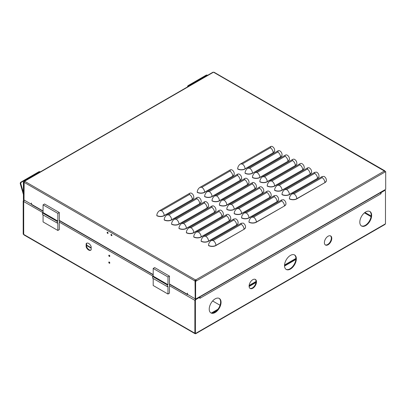 <?xml version="1.0" encoding="UTF-8"?>
<svg xmlns="http://www.w3.org/2000/svg" width="406" height="406" viewBox="0 0 406 406"><rect width="100%" height="100%" fill="white"/><g stroke="black" fill="none" stroke-linecap="round" stroke-linejoin="round"><path stroke-width="0.61" d="M108.092 233.171A0.71 0.411 60 0 1 108.037 233.14A0.71 0.411 60 0 1 107.539 232.207M107.595 233.399C106.945 232.638 106.945 232.247 107.595 232.237C108.245 232.998 108.245 233.384 107.595 233.399L107.95 233.435M107.24 232.202L107.595 232.237M111.939 235.389A0.71 0.411 60 0 1 111.883 235.358A0.71 0.411 60 0 1 111.381 234.424M111.437 235.617C110.792 234.856 110.792 234.47 111.437 234.455C112.086 235.216 112.086 235.602 111.437 235.617L111.792 235.653M111.082 234.419L111.437 234.455M195.474 280.932L195.621 280.333L195.915 280.673L195.179 281.099L195.621 281.358L196.362 280.932L195.915 280.673M282.058 154.838A5.227 3.015 180 0 1 282.063 154.925A5.227 3.015 180 0 1 280.531 157.056L252.446 173.271A5.227 3.015 180 0 1 245.057 173.271L245.057 173.098A3.964 2.289 120 0 1 247.858 168.246L277.729 151.002C278.247 151.205 278.247 151.55 277.729 152.032L249.644 168.246L247.858 168.246M241.631 178.178A5.227 3.015 180 0 1 241.631 178.264A5.227 3.015 180 0 1 240.103 180.401L212.018 196.611A5.227 3.015 180 0 1 204.629 196.611L204.629 196.438A3.964 2.289 120 0 1 207.43 191.586L237.302 174.341C237.825 174.6 237.825 174.945 237.302 175.372L209.217 191.586A3.964 2.289 60 0 1 212.018 196.438L240.103 180.401M201.198 201.518A5.227 3.015 180 0 1 201.203 201.609A5.227 3.015 180 0 1 199.671 203.741L171.586 219.956A5.227 3.015 180 0 1 164.197 219.956L164.197 219.783A3.964 2.289 120 0 1 166.998 214.931L196.869 197.681L196.869 198.717L168.784 214.931A3.964 2.289 60 0 1 171.586 219.783L199.671 203.741M274.669 150.57A5.227 3.015 180 0 1 274.669 150.656A5.227 3.015 180 0 1 273.142 152.788L245.057 169.003A5.227 3.015 180 0 1 237.667 169.003L237.667 168.83A3.964 2.289 120 0 1 240.469 163.978L270.34 146.733C270.863 146.992 270.863 147.337 270.34 147.764L242.255 163.978A3.964 2.289 60 0 1 245.057 168.83L273.142 152.788M234.237 173.91A5.227 3.015 180 0 1 234.242 173.996A5.227 3.015 180 0 1 232.709 176.133L204.624 192.348A5.227 3.015 180 0 1 197.235 192.348L197.235 192.17A3.964 2.289 120 0 1 200.036 187.323L229.908 170.073C230.43 170.332 230.43 170.677 229.908 171.109L201.823 187.323A3.964 2.289 60 0 1 204.624 192.17L232.709 176.133M193.809 197.255A5.227 3.015 180 0 1 193.809 197.341A5.227 3.015 180 0 1 192.282 199.473L164.197 215.687A5.227 3.015 180 0 1 156.807 215.687L156.807 215.515A3.964 2.289 120 0 1 159.609 210.663L189.48 193.418L189.48 194.449L161.395 210.663A3.964 2.289 60 0 1 164.197 215.515L192.282 199.473M208.588 205.786A5.227 3.015 180 0 1 208.593 205.872A5.227 3.015 180 0 1 207.06 208.004L178.975 224.219A5.227 3.015 180 0 1 171.586 224.219L171.586 224.046A3.964 2.289 120 0 1 174.387 219.194L204.259 201.949C204.781 202.208 204.781 202.553 204.259 202.98L176.174 219.194A3.964 2.289 60 0 1 178.975 224.046L207.06 208.004M249.02 182.446A5.227 3.015 180 0 1 249.02 182.533A5.227 3.015 180 0 1 247.493 184.664L219.407 200.879A5.227 3.015 180 0 1 212.018 200.879L212.018 200.706A3.964 2.289 120 0 1 214.82 195.854L244.691 178.61L244.691 179.64L216.606 195.854A3.964 2.289 60 0 1 219.407 200.706L247.493 184.664M289.448 159.101A5.227 3.015 180 0 1 289.453 159.188A5.227 3.015 180 0 1 287.92 161.324L259.835 177.539A5.227 3.015 180 0 1 252.446 177.539L252.446 177.366A3.964 2.289 120 0 1 255.247 172.514L285.119 155.265L285.119 156.3L257.034 172.514A3.964 2.289 60 0 1 259.835 177.366L287.92 161.324M215.977 210.054A5.227 3.015 180 0 1 215.982 210.141A5.227 3.015 180 0 1 214.449 212.272L186.364 228.487A5.227 3.015 180 0 1 178.975 228.487L178.975 228.314A3.964 2.289 120 0 1 181.776 223.462L211.648 206.218C212.171 206.476 212.171 206.816 211.648 207.248L183.563 223.462A3.964 2.289 60 0 1 186.364 228.314L214.449 212.272M256.409 186.709A5.227 3.015 180 0 1 256.409 186.796A5.227 3.015 180 0 1 254.882 188.932L226.797 205.147A5.227 3.015 180 0 1 219.407 205.147L219.407 204.969A3.964 2.289 120 0 1 222.209 200.122L252.08 182.873C252.603 183.131 252.603 183.476 252.08 183.908L223.995 200.122A3.964 2.289 60 0 1 226.797 204.969L254.882 188.932M296.837 163.369A5.227 3.015 180 0 1 296.837 163.456A5.227 3.015 180 0 1 295.309 165.587L267.224 181.802A5.227 3.015 180 0 1 259.835 181.802L259.835 181.629A3.964 2.289 120 0 1 262.636 176.777L292.508 159.533L292.508 160.563L264.423 176.777A3.964 2.289 60 0 1 267.224 181.629L295.309 165.587M223.366 214.317A5.227 3.015 180 0 1 223.371 214.404A5.227 3.015 180 0 1 221.838 216.54L193.753 232.755A5.227 3.015 180 0 1 186.364 232.755L186.364 232.577A3.964 2.289 120 0 1 189.166 227.73L219.037 210.481L219.037 211.516L190.952 227.73A3.964 2.289 60 0 1 193.753 232.577L221.838 216.54M263.798 190.977A5.227 3.015 180 0 1 263.798 191.064A5.227 3.015 180 0 1 262.266 193.195L234.186 209.41A5.227 3.015 180 0 1 226.797 209.41L226.797 209.237A3.964 2.289 120 0 1 229.598 204.385L259.47 187.141L259.47 188.171L231.384 204.385A3.964 2.289 60 0 1 234.186 209.237L262.266 193.195M304.226 167.637A5.227 3.015 180 0 1 304.226 167.724A5.227 3.015 180 0 1 302.698 169.855L274.613 186.07A5.227 3.015 180 0 1 267.224 186.07L267.224 185.897A3.964 2.289 120 0 1 270.026 181.046L299.897 163.801L299.897 164.831L271.812 181.046A3.964 2.289 60 0 1 274.613 185.897L302.698 169.855M230.755 218.585A5.227 3.015 180 0 1 230.76 218.672A5.227 3.015 180 0 1 229.228 220.803L201.143 237.018A5.227 3.015 180 0 1 193.753 237.018L193.753 236.845A3.964 2.289 120 0 1 196.555 231.993L226.426 214.749L226.426 215.779L198.341 231.993A3.964 2.289 60 0 1 201.143 236.845L229.228 220.803M271.188 195.245A5.227 3.015 180 0 1 271.188 195.332A5.227 3.015 180 0 1 269.655 197.463L241.575 213.678A5.227 3.015 180 0 1 234.186 213.678L234.186 213.505A3.964 2.289 120 0 1 236.987 208.654L266.859 191.404L266.859 192.439L238.774 208.654A3.964 2.289 60 0 1 241.575 213.505L269.655 197.463M311.615 171.9A5.227 3.015 180 0 1 311.615 171.987A5.227 3.015 180 0 1 310.088 174.123L282.003 190.333A5.227 3.015 180 0 1 274.613 190.333L274.613 190.16A3.964 2.289 120 0 1 277.415 185.309L307.286 168.064C307.809 168.323 307.809 168.668 307.286 169.094L279.201 185.309A3.964 2.289 60 0 1 282.003 190.16L310.088 174.123M238.144 222.848A5.227 3.015 180 0 1 238.149 222.94A5.227 3.015 180 0 1 236.617 225.071L208.532 241.286A5.227 3.015 180 0 1 201.143 241.286L201.143 241.113A3.964 2.289 120 0 1 203.944 236.262L233.815 219.012L233.815 220.047L205.73 236.262A3.964 2.289 60 0 1 208.532 241.113L236.617 225.071M278.577 199.508A5.227 3.015 180 0 1 278.577 199.595A5.227 3.015 180 0 1 277.044 201.726L248.964 217.941A5.227 3.015 180 0 1 241.575 217.941L241.575 217.768A3.964 2.289 120 0 1 244.371 212.917L274.248 195.672L274.248 196.702L246.163 212.917A3.964 2.289 60 0 1 248.964 217.768L277.044 201.726M319.004 176.168A5.227 3.015 180 0 1 319.004 176.255A5.227 3.015 180 0 1 317.477 178.386L289.392 194.601A5.227 3.015 180 0 1 282.003 194.601L282.003 194.428A3.964 2.289 120 0 1 284.804 189.577L314.675 172.332L314.675 173.362L286.59 189.577A3.964 2.289 60 0 1 289.392 194.428L317.477 178.386M245.534 227.116A5.227 3.015 180 0 1 245.539 227.203A5.227 3.015 180 0 1 244.006 229.334L215.921 245.549A5.227 3.015 180 0 1 208.532 245.549L208.532 245.376A3.964 2.289 120 0 1 211.333 240.525L241.205 223.28L241.205 224.31L213.12 240.525A3.964 2.289 60 0 1 215.921 245.376L244.006 229.334M285.966 203.776A5.227 3.015 180 0 1 285.966 203.863A5.227 3.015 180 0 1 284.433 205.994L256.353 222.209A5.227 3.015 180 0 1 248.964 222.209L248.964 222.036A3.964 2.289 120 0 1 251.761 217.185L281.632 199.94L281.632 200.97L253.552 217.185A3.964 2.289 60 0 1 256.353 222.036L284.433 205.994M326.394 180.431A5.227 3.015 180 0 1 326.394 180.518A5.227 3.015 180 0 1 324.866 182.654L296.781 198.869A5.227 3.015 180 0 1 289.392 198.869L289.392 198.696A3.964 2.289 120 0 1 292.193 193.845L322.065 176.595L322.065 177.63L293.98 193.845A3.964 2.289 60 0 1 296.781 198.696L324.866 182.654M195.474 280.759L194.885 280.932A0.837 0.482 -60 0 1 195.474 279.907L195.768 279.907A0.837 0.482 60 0 1 196.362 280.932L384.959 172.042A0.837 0.482 -120 0 0 384.37 171.017L213.637 72.278A0.837 0.482 120 0 1 214.058 72.238L384.786 170.804A0.837 0.482 -60 0 1 384.959 171.19L384.786 171.459M31.638 204.051L31.343 204.223L24.005 199.985L24.152 182.36A0.837 0.482 120 0 1 24.741 181.335L24.741 181.167A0.837 0.482 60 0 0 24.324 181.122L212.927 72.238A0.837 0.482 -120 0 1 213.343 72.278L24.741 181.167M384.858 171.591L385.7 171.616L385.7 189.328L384.959 189.759L195.621 299.07L195.179 298.816L195.179 281.099M24.005 199.818L23.858 182.187L24.228 181.974M252.446 173.271L280.531 156.883A5.227 3.015 180 0 0 282.063 154.752C281.982 153.011 281.201 151.697 279.709 150.804A3.964 2.289 120 0 0 277.729 151.002M24.406 181.655L24.152 181.507A0.837 0.482 60 0 1 24.324 181.122M384.37 170.85A0.837 0.482 -60 0 1 384.786 170.804M237.302 175.372A3.964 2.289 -120 0 1 240.103 180.223A5.227 3.015 180 0 0 241.631 178.092C241.555 176.356 240.773 175.037 239.281 174.144A3.964 2.289 120 0 0 237.302 174.341M196.869 198.717A3.964 2.289 -120 0 1 199.671 203.568A5.227 3.015 180 0 0 201.203 201.432C201.127 199.696 200.341 198.382 198.849 197.489A3.964 2.289 120 0 0 196.869 197.681M270.34 147.764A3.964 2.289 -120 0 1 273.142 152.615A5.227 3.015 180 0 0 274.669 150.484C274.593 148.743 273.811 147.429 272.319 146.536A3.964 2.289 120 0 0 270.34 146.733M229.908 171.109A3.964 2.289 -120 0 1 232.709 175.96A5.227 3.015 180 0 0 234.242 173.824C234.166 172.088 233.379 170.774 231.892 169.881A3.964 2.289 120 0 0 229.908 170.073M189.48 194.449A3.964 2.289 -120 0 1 192.282 199.3A5.227 3.015 180 0 0 193.809 197.169C193.733 195.428 192.951 194.114 191.459 193.22A3.964 2.289 120 0 0 189.48 193.418M204.259 202.98A3.964 2.289 -120 0 1 207.06 207.831A5.227 3.015 180 0 0 208.593 205.7C208.517 203.964 207.73 202.645 206.238 201.752A3.964 2.289 120 0 0 204.259 201.949M244.691 179.64A3.964 2.289 -120 0 1 247.493 184.491A5.227 3.015 180 0 0 249.02 182.36C248.944 180.619 248.162 179.305 246.67 178.412A3.964 2.289 120 0 0 244.691 178.61M285.119 156.3A3.964 2.289 -120 0 1 287.92 161.152A5.227 3.015 180 0 0 289.453 159.015C289.371 157.279 288.59 155.965 287.098 155.072A3.964 2.289 120 0 0 285.119 155.265M211.648 207.248A3.964 2.289 -120 0 1 214.449 212.099A5.227 3.015 180 0 0 215.982 209.968C215.901 208.227 215.119 206.913 213.627 206.02A3.964 2.289 120 0 0 211.648 206.218M252.08 183.908A3.964 2.289 -120 0 1 254.882 188.76A5.227 3.015 180 0 0 256.409 186.623C256.333 184.887 255.552 183.573 254.06 182.68A3.964 2.289 120 0 0 252.08 182.873M292.508 160.563A3.964 2.289 -120 0 1 295.309 165.415A5.227 3.015 180 0 0 296.837 163.283C296.761 161.542 295.979 160.228 294.487 159.335A3.964 2.289 120 0 0 292.508 159.533M219.037 211.516A3.964 2.289 -120 0 1 221.838 216.368A5.227 3.015 180 0 0 223.371 214.231C223.29 212.495 222.508 211.181 221.016 210.288A3.964 2.289 120 0 0 219.037 210.481M259.47 188.171A3.964 2.289 -120 0 1 262.266 193.023A5.227 3.015 180 0 0 263.798 190.891C263.722 189.15 262.936 187.836 261.449 186.943A3.964 2.289 120 0 0 259.47 187.141M299.897 164.831A3.964 2.289 -120 0 1 302.698 169.683A5.227 3.015 180 0 0 304.226 167.546C304.15 165.81 303.368 164.496 301.876 163.603A3.964 2.289 120 0 0 299.897 163.801M226.426 215.779A3.964 2.289 -120 0 1 229.228 220.631A5.227 3.015 180 0 0 230.76 218.499C230.679 216.758 229.897 215.444 228.405 214.551A3.964 2.289 120 0 0 226.426 214.749M266.859 192.439A3.964 2.289 -120 0 1 269.655 197.291A5.227 3.015 180 0 0 271.188 195.154C271.112 193.418 270.325 192.104 268.838 191.211A3.964 2.289 120 0 0 266.859 191.404M307.286 169.094A3.964 2.289 -120 0 1 310.088 173.946A5.227 3.015 180 0 0 311.615 171.814C311.539 170.078 310.757 168.759 309.265 167.866A3.964 2.289 120 0 0 307.286 168.064M233.815 220.047A3.964 2.289 -120 0 1 236.617 224.899A5.227 3.015 180 0 0 238.149 222.762C238.068 221.026 237.287 219.712 235.795 218.819L233.815 219.012M274.248 196.702A3.964 2.289 -120 0 1 277.044 201.554A5.227 3.015 180 0 0 278.577 199.422C278.501 197.686 277.719 196.367 276.227 195.474L274.248 195.672M314.675 173.362A3.964 2.289 -120 0 1 317.477 178.214A5.227 3.015 180 0 0 319.004 176.082C318.928 174.341 318.147 173.027 316.655 172.134L314.675 172.332M241.205 224.31A3.964 2.289 -120 0 1 244.006 229.162A5.227 3.015 180 0 0 245.539 227.03C245.457 225.294 244.676 223.975 243.184 223.082L241.205 223.28M281.632 200.97A3.964 2.289 -120 0 1 284.433 205.822A5.227 3.015 180 0 0 285.966 203.69C285.89 201.949 285.103 200.635 283.616 199.742L281.632 199.94M322.065 177.63A3.964 2.289 -120 0 1 324.866 182.482A5.227 3.015 180 0 0 326.394 180.345C326.317 178.61 325.536 177.295 324.044 176.402L322.065 176.595M384.959 172.042L385.7 171.616M195.55 333.808L384.893 224.493L385.477 223.802L195.398 333.544L195.398 300.658A1.045 0.604 -60 0 1 196.134 299.379L195.692 299.126A1.045 0.604 120 0 0 194.951 300.404L194.951 333.285L195.398 333.544L194.88 333.245L194.88 300.364A1.045 0.604 -60 0 1 195.616 299.08L195.621 281.358M195.032 281.013L195.179 298.643M195.032 298.73L187.679 294.487L187.384 293.127L187.384 294.32L187.978 294.66L169.459 283.967M187.983 294.66L195.616 299.08L196.362 298.643L195.768 298.989M31.343 204.223L31.343 203.036L31.638 204.401L32.226 204.741M24.152 181.507L23.411 181.934L23.858 182.187M23.411 181.934L23.411 199.645L23.858 199.904M195.621 279.82L195.621 280.333M24.152 182.36L194.885 280.932L195.327 280.673M384.37 190.099L384.959 189.759M109.234 262.037A0.71 0.411 -120 0 0 109.737 262.971A0.71 0.411 -120 0 0 109.793 262.997M109.29 263.225A0.71 0.411 60 0 1 108.828 262.601A0.71 0.411 60 0 1 108.935 262.027A0.71 0.411 60 0 1 109.29 262.063A0.71 0.411 60 0 1 109.757 262.692A0.71 0.411 60 0 1 109.645 263.261A0.71 0.411 60 0 1 109.29 263.225M109.234 255.207A0.71 0.411 -120 0 0 109.737 256.14A0.71 0.411 -120 0 0 109.793 256.171M109.29 256.399A0.71 0.411 60 0 1 108.828 255.77A0.71 0.411 60 0 1 108.935 255.201A0.71 0.411 60 0 1 109.29 255.237A0.71 0.411 60 0 1 109.757 255.861A0.71 0.411 60 0 1 109.645 256.435A0.71 0.411 60 0 1 109.29 256.399M88.655 243.443A4.035 2.329 60 0 1 91.167 246.63L91.167 249.746A4.035 2.329 60 0 1 90.675 250.233A4.035 2.329 60 0 1 86.143 246.848L86.143 243.727A4.035 2.329 60 0 1 86.64 243.245A4.035 2.329 60 0 1 88.655 243.443M328.078 244.767A5.227 3.02 120 0 0 331.494 240.159A5.227 3.02 120 0 0 330.692 235.972A5.227 3.02 120 0 0 328.078 236.231A5.227 3.02 120 0 0 324.668 240.839A5.227 3.02 120 0 0 325.465 245.026A5.227 3.02 120 0 0 328.078 244.767M325.257 244.879A5.227 3.02 120 0 0 327.637 244.508A5.227 3.02 120 0 0 330.986 240.108A5.227 3.02 120 0 0 330.464 235.861M365.73 225.589A8.364 4.826 120 0 0 371.196 218.22A8.364 4.826 120 0 0 369.912 211.521A8.364 4.826 120 0 0 365.73 211.932A8.364 4.826 120 0 0 360.269 219.301A8.364 4.826 120 0 0 361.548 226.005A8.364 4.826 120 0 0 365.73 225.589M361.335 225.863A8.364 4.826 120 0 0 365.288 225.335A8.364 4.826 120 0 0 370.688 218.164A8.364 4.826 120 0 0 369.683 211.404M215.139 312.534A8.364 4.826 120 0 0 220.605 305.165A8.364 4.826 120 0 0 219.321 298.461A8.364 4.826 120 0 0 215.139 298.877A8.364 4.826 120 0 0 209.679 306.246A8.364 4.826 120 0 0 210.963 312.945A8.364 4.826 120 0 0 215.139 312.534M210.744 312.808A8.364 4.826 120 0 0 214.698 312.275A8.364 4.826 120 0 0 220.098 305.109A8.364 4.826 120 0 0 219.093 298.344M252.791 288.235A5.227 3.02 120 0 0 256.206 283.627A5.227 3.02 120 0 0 255.404 279.44A5.227 3.02 120 0 0 252.791 279.698A5.227 3.02 120 0 0 249.38 284.307A5.227 3.02 120 0 0 250.177 288.493A5.227 3.02 120 0 0 252.791 288.235M249.969 288.346A5.227 3.02 120 0 0 252.349 287.976A5.227 3.02 120 0 0 255.699 283.576A5.227 3.02 120 0 0 255.176 279.328M290.437 269.061A8.364 4.826 120 0 0 295.898 261.692A8.364 4.826 120 0 0 294.619 254.993A8.364 4.826 120 0 0 290.437 255.404A8.364 4.826 120 0 0 284.971 262.773A8.364 4.826 120 0 0 286.255 269.472A8.364 4.826 120 0 0 290.437 269.061M286.037 269.335A8.364 4.826 120 0 0 289.991 268.802A8.364 4.826 120 0 0 295.395 261.637A8.364 4.826 120 0 0 294.391 254.872M254.1 283.094L256.029 281.982M284.525 265.529L295.898 258.962M249.096 285.981L253.303 283.555L253.75 283.809M195.398 333.544L194.951 333.199M24.456 200.249L24.446 200.254A1.045 0.604 120 0 0 23.705 201.538L23.705 234.419L24.03 234.962L194.981 333.661M23.761 234.627L23.188 234.12L23.705 234.389M255.963 282.53L254.547 283.347L253.659 282.835L256.044 281.459M284.55 265.001L295.903 258.444M295.852 259.5L284.535 266.037M253.303 283.555L253.303 283.043L254.192 283.555L249.111 286.484M249.137 285.448L253.303 283.043M24.005 199.914L23.929 199.955A1.045 0.604 120 0 0 23.188 201.239L23.188 234.12M196.134 299.379L199.828 297.248L199.828 298.354L200.143 298.177L380.732 193.916L381.041 193.733L381.041 192.627L384.736 190.49A1.045 0.604 -60 0 1 385.258 190.439A1.045 0.604 -60 0 1 385.477 190.916L385.477 223.802M86.874 243.138A4.035 2.329 -120 0 0 86.585 243.468L86.143 243.727M86.585 243.468L86.585 246.589L86.143 246.848M86.585 246.589A4.035 2.329 -120 0 0 90.883 250.081M23.188 201.239L23.629 201.493A1.045 0.604 -60 0 1 24.37 200.214L24.385 200.204M23.629 201.493L23.705 234.333M384.776 190.165A1.045 0.604 120 0 0 384.761 190.155A1.045 0.604 120 0 1 384.817 190.186L385.258 190.439M381.041 192.627L380.762 192.464M381.041 193.733L380.726 193.55M380.6 193.094L380.6 192.561M380.732 193.657A1.045 0.604 -120 0 0 380.356 192.698M199.767 296.964A1.045 0.604 60 0 1 200.143 297.923M199.828 297.999L200.143 298.177M199.828 297.248L199.549 297.085M64.473 258.439L55.363 253.05M147.068 306.134L137.959 300.734M187.562 86.879A1.254 0.944 -83.6 0 1 188.176 85.559L206.207 75.146A1.254 0.944 -83.6 0 1 206.679 75.044L207.227 75.105A1.254 0.944 -83.6 0 1 207.639 75.288M188.135 86.549A1.254 0.944 -83.6 0 1 188.724 85.62L206.755 75.211A1.254 0.944 -83.6 0 1 207.227 75.105M217.986 309.22L211.409 313.021M212.196 313.077L217.2 310.189M220.052 305.256L212.632 300.973M23.411 194.545L20.3 183.811A1.254 0.944 -83.6 0 1 20.858 182.162L38.89 171.748A1.254 0.944 -83.6 0 1 39.362 171.642L39.91 171.708A1.254 0.944 -83.6 0 1 40.321 171.89M20.3 183.811L20.848 183.877A1.254 0.944 -83.6 0 1 21.406 182.223L39.438 171.809A1.254 0.944 -83.6 0 1 39.91 171.708M20.848 183.877L23.411 192.713M43.072 214.901L43.072 221.925L57.85 230.456L59.332 229.603L59.332 212.536L44.548 204L43.072 204.857L43.072 212.561L42.478 212.901L42.478 214.561L57.261 223.092L57.261 221.437L57.85 221.097L57.85 213.389L43.072 204.857M59.332 212.536L57.85 213.389M57.85 230.456L57.85 222.752L57.261 223.092M43.072 212.561L57.85 221.097M57.261 221.437L42.478 212.901M153.199 278.48L153.199 285.504L167.977 294.04L169.459 293.188L169.459 276.116L154.676 267.584L153.199 268.437L153.199 276.141L152.605 276.481L152.605 278.14L167.389 286.677L167.389 285.017L167.977 284.677L167.977 276.973L153.199 268.437M169.459 276.116L167.977 276.973M167.977 294.04L167.977 286.332L167.389 286.677M153.199 276.141L167.977 284.677M167.389 285.017L152.605 276.481M24.741 181.335L195.474 279.907M195.768 279.907L384.37 171.017M277.729 152.032A3.964 2.289 60 0 1 280.531 156.883L280.531 157.056M249.644 168.246A3.964 2.289 -120 0 1 252.446 173.098A5.227 3.015 180 0 1 245.057 173.098M212.018 196.611L212.018 196.438A5.227 3.015 180 0 1 204.629 196.438M171.586 219.956L171.586 219.783A5.227 3.015 180 0 1 164.197 219.783M245.057 169.003L245.057 168.83A5.227 3.015 180 0 1 237.667 168.83M204.624 192.348L204.624 192.17A5.227 3.015 180 0 1 197.235 192.17M164.197 215.687L164.197 215.515A5.227 3.015 180 0 1 156.807 215.515M178.975 224.219L178.975 224.046A5.227 3.015 180 0 1 171.586 224.046M219.407 200.879L219.407 200.706A5.227 3.015 180 0 1 212.018 200.706M259.835 177.539L259.835 177.366A5.227 3.015 180 0 1 252.446 177.366M186.364 228.487L186.364 228.314A5.227 3.015 180 0 1 178.975 228.314M226.797 205.147L226.797 204.969A5.227 3.015 180 0 1 219.407 204.969M267.224 181.802L267.224 181.629A5.227 3.015 180 0 1 259.835 181.629M193.753 232.755L193.753 232.577A5.227 3.015 180 0 1 186.364 232.577M234.186 209.41L234.186 209.237A5.227 3.015 180 0 1 226.797 209.237M274.613 186.07L274.613 185.897A5.227 3.015 180 0 1 267.224 185.897M201.143 237.018L201.143 236.845A5.227 3.015 180 0 1 193.753 236.845M241.575 213.678L241.575 213.505A5.227 3.015 180 0 1 234.186 213.505M282.003 190.333L282.003 190.16A5.227 3.015 180 0 1 274.613 190.16M208.532 241.286L208.532 241.113A5.227 3.015 180 0 1 201.143 241.113M248.964 217.941L248.964 217.768A5.227 3.015 180 0 1 241.575 217.768M289.392 194.601L289.392 194.428A5.227 3.015 180 0 1 282.003 194.428M215.921 245.549L215.921 245.376A5.227 3.015 180 0 1 208.532 245.376M256.353 222.209L256.353 222.036A5.227 3.015 180 0 1 248.964 222.036M296.781 198.869L296.781 198.696A5.227 3.015 180 0 1 289.392 198.696M209.217 191.586L207.43 191.586M168.784 214.931L166.998 214.931M242.255 163.978L240.469 163.978M201.823 187.323L200.036 187.323M161.395 210.663L159.609 210.663M176.174 219.194L174.387 219.194M216.606 195.854L214.82 195.854M257.034 172.514L255.247 172.514M183.563 223.462L181.776 223.462M223.995 200.122L222.209 200.122M264.423 176.777L262.636 176.777M190.952 227.73L189.166 227.73M231.384 204.385L229.598 204.385M271.812 181.046L270.026 181.046M198.341 231.993L196.555 231.993M238.774 208.654L236.987 208.654M279.201 185.309L277.415 185.309M205.73 236.262L203.944 236.262M246.163 212.917L244.371 212.917M286.59 189.577L284.804 189.577M213.12 240.525L211.333 240.525M253.552 217.185L251.761 217.185M293.98 193.845L292.193 193.845M31.638 204.401L43.072 210.998M59.332 220.387L153.199 274.583M194.88 333.245L23.705 234.419M194.88 300.364L169.459 285.687M153.062 276.222L59.332 222.102M42.934 212.637L23.705 201.538M371.059 216.672L364.436 212.845M31.638 204.411L24.446 200.254M24.37 200.214L23.929 199.955M364.938 212.455L371.145 216.038M384.457 190.333L384.736 190.49M194.951 300.404L195.398 300.658M206.755 75.211L206.207 75.146M188.176 85.559L188.724 85.62M86.585 245.117L91.167 247.761M39.438 171.809L38.89 171.748M20.858 182.162L21.406 182.223M187.557 294.7L169.459 284.251M153.199 274.862L59.332 220.671M43.072 211.282L31.81 204.781M384.786 190.14L196.184 299.029M195.129 333.387L195.499 333.717L195.398 333.235M91.167 248.147L86.585 245.498"/></g></svg>
